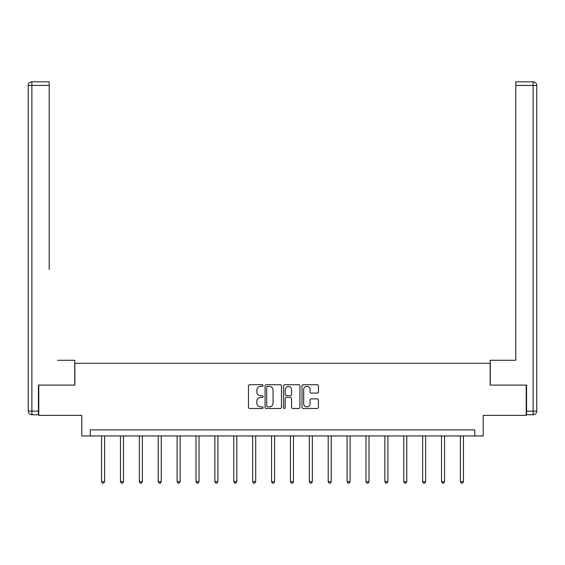 <?xml version="1.0" encoding="UTF-8"?>
<svg xmlns="http://www.w3.org/2000/svg" width="565" height="565" viewBox="0 0 565 565"><rect width="100%" height="100%" fill="white"/><g stroke="black" fill="none" stroke-linecap="round" stroke-linejoin="round"><path stroke-width="0.85" d="M263.128 385.549A0.833 0.833 0 0 0 262.294 384.716L249.673 384.716A1.187 1.187 0 0 0 248.48 385.902L248.48 407.294A1.187 1.187 0 0 0 249.673 408.481L262.294 408.481A0.833 0.833 0 0 0 263.128 407.648A0.833 0.833 0 0 0 262.294 406.821L260.663 406.821A3.8 3.8 0 0 1 256.863 403.014L256.863 401.235A3.8 3.8 0 0 1 260.663 397.428L262.294 397.428A0.833 0.833 0 0 0 263.128 396.595A0.833 0.833 0 0 0 262.294 395.768L260.663 395.768A3.8 3.8 0 0 1 256.863 391.962L256.863 390.182A3.8 3.8 0 0 1 260.663 386.375L262.294 386.375A0.833 0.833 0 0 0 263.128 385.549M317.233 393.092A1.187 1.187 0 0 0 318.42 391.905L318.42 385.902A1.187 1.187 0 0 0 317.233 384.716L303.207 384.716A1.187 1.187 0 0 0 302.021 385.902L302.021 407.294A1.187 1.187 0 0 0 303.207 408.481L317.233 408.481A1.187 1.187 0 0 0 318.42 407.294L318.42 400.041A1.187 1.187 0 0 0 317.233 398.855L311.23 398.855A1.187 1.187 0 0 0 310.044 400.041L310.044 403.636A3.178 3.178 0 0 1 306.866 406.821A3.178 3.178 0 0 1 303.68 403.636L303.68 389.553A3.178 3.178 0 0 1 306.866 386.375A3.178 3.178 0 0 1 310.044 389.553L310.044 391.905A1.187 1.187 0 0 0 311.23 393.092L317.233 393.092M474.762 435.947L483.237 435.947L483.237 415.367L526.22 415.367L526.22 385.097L490.138 385.097L490.138 363.302L74.863 363.302L74.863 385.097L38.78 385.097L38.78 415.367L81.763 415.367L81.763 435.947L474.762 435.947L474.762 429.894L90.238 429.894L90.238 435.947M281.462 385.902A1.187 1.187 0 0 0 280.268 384.716L266.249 384.716A1.187 1.187 0 0 0 265.063 385.902L265.063 407.294A1.187 1.187 0 0 0 266.249 408.481L280.268 408.481A1.187 1.187 0 0 0 281.462 407.294L281.462 385.902M284.732 384.716L298.751 384.716A1.187 1.187 0 0 1 299.937 385.902L299.937 407.294A1.187 1.187 0 0 1 298.751 408.481L292.748 408.481A1.187 1.187 0 0 1 291.561 407.294L291.561 398.615A1.187 1.187 0 0 0 290.375 397.428L286.391 397.428A1.187 1.187 0 0 0 285.205 398.615L285.205 407.648A0.833 0.833 0 0 1 284.372 408.481A0.833 0.833 0 0 1 283.538 407.648L283.538 385.902A1.187 1.187 0 0 1 284.732 384.716M267.556 386.375A0.833 0.833 0 0 0 266.722 387.209L266.722 405.988A0.833 0.833 0 0 0 267.556 406.821L269.279 406.821A3.8 3.8 0 0 0 273.079 403.014L273.079 390.182A3.8 3.8 0 0 0 269.279 386.375L267.556 386.375M291.561 389.617A3.178 3.178 0 0 0 288.383 386.439A3.178 3.178 0 0 0 285.205 389.617L285.205 394.575A1.187 1.187 0 0 0 286.391 395.768L290.375 395.768A1.187 1.187 0 0 0 291.561 394.575L291.561 389.617M101.559 435.947L101.559 481.613L104.589 481.613L104.589 435.947M104.589 481.613L103.678 483.188L102.47 483.188L101.559 481.613M74.742 385.097L74.742 360.279L57.552 360.279M49.197 85.442L31.88 85.442L31.88 81.812L49.197 81.812L49.197 269.47M31.88 414.759L31.88 411.129L28.25 411.129A3.63 3.63 0 0 0 31.88 414.759L38.42 414.759L31.88 414.759A3.63 3.63 0 0 1 28.25 411.129L28.25 85.442A3.63 3.63 0 0 1 31.88 81.812A3.63 3.63 0 0 0 28.25 85.442L31.88 85.442L31.88 411.129L38.42 411.129L38.42 385.097L38.78 385.097M38.42 411.129L38.42 414.759M507.448 360.279L515.803 360.279L515.803 81.812L533.12 81.812L523.55 81.812M490.258 385.097L490.258 360.279L515.803 360.279L515.803 269.47M526.58 411.129L533.12 411.129L533.12 85.442L536.75 85.442A3.63 3.63 0 0 0 533.12 81.812A3.63 3.63 0 0 1 536.75 85.442A3.63 3.63 0 0 0 533.12 81.812A3.63 3.63 0 0 1 536.75 85.442L536.75 411.129A3.63 3.63 0 0 1 533.12 414.759L526.58 414.759L526.58 385.097L526.22 385.097M120.444 435.947L120.444 481.613L123.474 481.613L123.474 435.947M123.474 481.613L122.563 483.188L121.355 483.188L120.444 481.613M139.336 435.947L139.336 481.613L142.359 481.613L142.359 435.947M142.359 481.613L141.455 483.188L140.24 483.188L139.336 481.613M158.221 435.947L158.221 481.613L161.244 481.613L161.244 435.947M161.244 481.613L160.34 483.188L159.125 483.188L158.221 481.613M177.106 435.947L177.106 481.613L180.136 481.613L180.136 435.947M180.136 481.613L179.225 483.188L178.017 483.188L177.106 481.613M195.991 435.947L195.991 481.613L199.021 481.613L199.021 435.947M199.021 481.613L198.11 483.188L196.903 483.188L195.991 481.613M214.884 435.947L214.884 481.613L217.906 481.613L217.906 435.947M217.906 481.613L217.002 483.188L215.788 483.188L214.884 481.613M233.769 435.947L233.769 481.613L236.799 481.613L236.799 435.947M236.799 481.613L235.888 483.188L234.68 483.188L233.769 481.613M252.654 435.947L252.654 481.613L255.684 481.613L255.684 435.947M255.684 481.613L254.773 483.188L253.565 483.188L252.654 481.613M271.546 435.947L271.546 481.613L274.569 481.613L274.569 435.947M274.569 481.613L273.665 483.188L272.45 483.188L271.546 481.613M290.431 435.947L290.431 481.613L293.454 481.613L293.454 435.947M293.454 481.613L292.55 483.188L291.335 483.188L290.431 481.613M309.316 435.947L309.316 481.613L312.346 481.613L312.346 435.947M312.346 481.613L311.435 483.188L310.227 483.188L309.316 481.613M328.201 435.947L328.201 481.613L331.231 481.613L331.231 435.947M331.231 481.613L330.32 483.188L329.113 483.188L328.201 481.613M347.094 435.947L347.094 481.613L350.116 481.613L350.116 435.947M350.116 481.613L349.212 483.188L347.998 483.188L347.094 481.613M365.979 435.947L365.979 481.613L369.009 481.613L369.009 435.947M369.009 481.613L368.098 483.188L366.89 483.188L365.979 481.613M384.864 435.947L384.864 481.613L387.894 481.613L387.894 435.947M387.894 481.613L386.983 483.188L385.775 483.188L384.864 481.613M403.756 435.947L403.756 481.613L406.779 481.613L406.779 435.947M406.779 481.613L405.875 483.188L404.66 483.188L403.756 481.613M422.641 435.947L422.641 481.613L425.664 481.613L425.664 435.947M425.664 481.613L424.76 483.188L423.545 483.188L422.641 481.613M441.526 435.947L441.526 481.613L444.556 481.613L444.556 435.947M444.556 481.613L443.645 483.188L442.437 483.188L441.526 481.613M460.411 435.947L460.411 481.613L463.441 481.613L463.441 435.947M463.441 481.613L462.53 483.188L461.323 483.188L460.411 481.613M533.12 81.812L533.12 85.442L515.803 85.442M536.75 411.129L533.12 411.129L533.12 414.759"/></g></svg>
